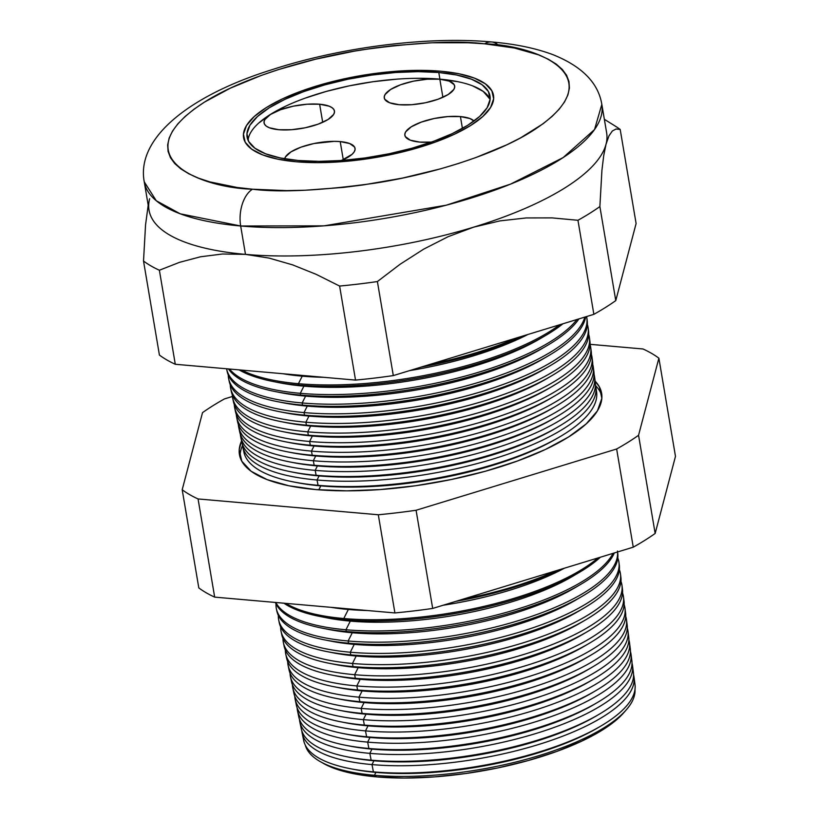<?xml version="1.0" encoding="UTF-8"?>
<svg xmlns="http://www.w3.org/2000/svg" width="819" height="819" viewBox="0 0 819 819"><rect width="100%" height="100%" fill="white"/><g stroke="black" fill="none" stroke-linecap="round" stroke-linejoin="round"><path stroke-width="1.23" d="M460.421 116.585L462.418 128.419L460.421 116.585L469.881 118.52L474.006 121.028A35.698 11.722 170.4 0 0 460.421 116.585A35.698 11.722 170.4 0 0 422.993 121.509A35.698 11.722 170.4 0 0 404.852 135.289A35.698 11.722 170.4 0 0 419.697 142.086L410.227 140.151L405.303 136.568L404.811 134.316L405.671 131.879L411.271 126.802L421.263 122.123L434.101 118.53L447.85 116.585L460.421 116.585M284.613 159.336L285.473 156.89L291.073 151.822L301.054 147.133L313.902 143.54L334.213 141.349L340.213 141.595L343.274 159.695L340.213 141.595L349.682 143.53L354.607 147.113L355.098 149.365L354.238 151.802L352.057 154.341L341.39 160.504A35.698 11.722 170.4 0 0 355.057 148.393A35.698 11.722 170.4 0 0 340.213 141.595A35.698 11.722 170.4 0 0 304.791 145.884A35.698 11.722 170.4 0 0 284.695 158.784M319.635 104.218L322.696 122.318L319.635 104.218L329.095 106.163L332.186 107.77L334.019 109.746L334.51 111.988L333.65 114.425L328.05 119.502L318.059 124.191L305.221 127.774L291.472 129.719L278.91 129.73A35.698 11.722 170.4 0 1 264.066 122.932A35.698 11.722 170.4 0 1 282.207 109.152A35.698 11.722 170.4 0 1 319.635 104.218A35.698 11.722 170.4 0 1 334.469 111.015A35.698 11.722 170.4 0 1 316.329 124.795A35.698 11.722 170.4 0 1 278.91 129.73L269.441 127.784L266.349 126.177L264.517 124.201L264.025 121.959L264.885 119.523L270.485 114.445L280.477 109.756L293.315 106.173L307.064 104.228L319.635 104.218M439.834 79.208L442.895 97.307L439.834 79.208L449.293 81.142L454.217 84.726L454.709 86.978L453.849 89.414L448.249 94.482L438.267 99.171L425.419 102.764L411.67 104.709L399.109 104.709A35.698 11.722 170.4 0 1 384.265 97.911A35.698 11.722 170.4 0 1 402.405 84.142A35.698 11.722 170.4 0 1 439.834 79.208A35.698 11.722 170.4 0 1 454.668 86.005A35.698 11.722 170.4 0 1 436.527 99.775A35.698 11.722 170.4 0 1 399.109 104.709L389.639 102.774L384.715 99.191L384.224 96.949L385.084 94.502L390.694 89.435L400.675 84.746L413.513 81.153L427.272 79.208L439.834 79.208M472.563 85.841L483.23 91.411L490.12 99.355A123.167 40.438 -9.6 0 0 439.916 79.156L438.789 72.502A123.167 40.438 170.4 0 1 489.977 95.966A123.167 40.438 170.4 0 1 427.405 143.479A123.167 40.438 170.4 0 1 298.29 160.504L280.262 157.954L265.632 153.818L254.965 148.239L248.659 141.452L246.949 133.702L249.928 125.287L257.453 116.544L269.246 107.791L284.858 99.375L303.695 91.615L325.01 84.818L348.003 79.228L371.785 75.082L395.444 72.522L418.069 71.652L438.789 72.502L456.807 75.051L471.437 79.187L482.104 84.766L488.421 91.554L490.12 99.304L487.151 107.719L479.617 116.472L467.823 125.215L452.211 133.64L433.384 141.39L412.059 148.198L389.066 153.777L365.284 157.924L341.625 160.483L319 161.353L298.29 160.504A123.167 40.438 170.4 0 1 247.092 137.039A123.167 40.438 170.4 0 1 309.664 89.527A123.167 40.438 170.4 0 1 438.789 72.502L439.916 79.156A123.167 40.438 -9.6 0 0 315.284 94.707A123.167 40.438 -9.6 0 0 248.085 140.295M440.827 71.233A126.73 41.615 170.4 0 1 493.499 95.373A126.73 41.615 170.4 0 1 429.115 144.267A126.73 41.615 170.4 0 1 296.253 161.773A126.73 41.615 170.4 0 1 243.581 137.643A126.73 41.615 170.4 0 1 307.964 88.749A126.73 41.615 170.4 0 1 440.827 71.233L419.502 70.352L396.222 71.243L371.877 73.874L347.41 78.153L323.751 83.896L301.812 90.889L282.432 98.874L266.37 107.535L254.228 116.544L246.488 125.542L243.427 134.203L245.178 142.178L251.668 149.16L262.653 154.893L277.702 159.152L296.253 161.773L317.567 162.653L340.847 161.763L365.192 159.132L389.66 154.863L413.319 149.109L435.258 142.117L454.637 134.132L470.7 125.471L482.841 116.472L490.591 107.463L493.642 98.812L491.891 90.837L485.401 83.845L474.416 78.112L459.367 73.853L440.827 71.233A126.73 41.615 170.4 0 1 493.499 95.373A126.73 41.615 170.4 0 1 429.115 144.267A126.73 41.615 170.4 0 1 296.253 161.773A126.73 41.615 170.4 0 1 243.581 137.643A126.73 41.615 170.4 0 1 307.964 88.749A126.73 41.615 170.4 0 1 440.827 71.233L459.367 73.853L474.416 78.112L485.401 83.845L491.891 90.837L493.642 98.812L490.591 107.463L482.841 116.472L470.7 125.471L454.637 134.132L435.258 142.117L413.319 149.109L389.66 154.863L365.192 159.132L340.847 161.763L317.567 162.653L296.253 161.773L277.702 159.152L262.653 154.893L251.668 149.16L245.178 142.178L243.427 134.203L246.488 125.542L254.228 116.544L266.37 107.535L282.432 98.874L301.812 90.889L323.751 83.896L347.41 78.153L371.877 73.874L396.222 71.243L419.502 70.352L440.827 71.233M457.934 81.705L439.916 79.156L419.195 78.296M396.57 79.167L372.911 81.726L349.129 85.882L326.136 91.462L304.811 98.26M285.985 106.02L270.372 114.435L258.579 123.188M432.258 142.086L419.697 142.086A35.698 11.722 170.4 0 0 431.265 142.148M599.252 726.985A164.209 53.911 170.4 0 1 375.89 772.389L374.447 775.276A167.271 54.924 -9.6 0 0 547.522 752.917A167.271 54.924 -9.6 0 0 634.991 689.342A167.271 54.924 170.4 0 1 626.31 709.817A167.271 54.924 170.4 0 1 374.447 775.276L376.74 776.914A164.066 53.87 -9.6 0 0 623.781 712.714L626.31 709.817M597.44 715.263A164.209 53.911 170.4 0 1 373.925 760.759L372 764.588L373.403 771.867L375.89 772.389A164.209 53.911 -9.6 0 0 597.942 727.763L600.603 726.207A168.008 55.16 170.4 0 1 373.403 771.867A168.008 55.16 -9.6 0 0 548.658 748.945A168.008 55.16 -9.6 0 0 634.991 684.489L634.019 677.067A168.284 55.252 170.4 0 1 547.542 741.635A168.284 55.252 170.4 0 1 372 764.588A168.284 55.252 -9.6 0 0 550.522 740.622A168.284 55.252 -9.6 0 0 633.578 674.846A168.284 55.252 170.4 0 1 634.019 677.067M634.121 680.845A168.008 55.16 170.4 0 1 600.603 726.207M595.618 703.531A164.209 53.911 170.4 0 1 371.959 749.119L369.83 753.357L371.14 760.165L373.925 760.759A164.209 53.911 -9.6 0 0 595.976 716.134L598.945 714.383A168.458 55.313 170.4 0 1 371.14 760.165A168.458 55.313 -9.6 0 0 546.857 737.192A168.458 55.313 -9.6 0 0 633.425 672.563L632.514 665.612A168.714 55.395 170.4 0 1 545.812 730.333A168.714 55.395 170.4 0 1 369.83 753.357A168.714 55.395 -9.6 0 0 549.109 729.217A168.714 55.395 -9.6 0 0 632.012 663.155A168.714 55.395 170.4 0 1 632.514 665.612M632.637 669.143A168.458 55.313 170.4 0 1 598.945 714.383M593.795 691.809A164.209 53.911 170.4 0 1 369.983 737.479L367.659 742.116L368.888 748.474L371.959 749.119A164.209 53.911 -9.6 0 0 594.01 704.494L597.286 702.569A168.898 55.457 170.4 0 1 368.888 748.474A168.898 55.457 -9.6 0 0 545.065 725.429A168.898 55.457 -9.6 0 0 631.859 660.636L631.009 654.156A169.144 55.538 170.4 0 1 544.092 719.041A169.144 55.538 170.4 0 1 367.659 742.116A169.144 55.538 -9.6 0 0 547.696 717.823A169.144 55.538 -9.6 0 0 630.446 651.463A169.144 55.538 170.4 0 1 631.009 654.156M631.142 657.442A168.898 55.457 170.4 0 1 597.286 702.569M591.983 680.077A164.209 53.911 170.4 0 1 368.018 725.849L365.489 730.886L366.625 736.772L369.983 737.479A164.209 53.911 -9.6 0 0 592.035 692.854L595.628 690.745A169.349 55.6 170.4 0 1 366.625 736.772A169.349 55.6 -9.6 0 0 543.273 713.666A169.349 55.6 -9.6 0 0 630.292 648.709L629.504 642.7A169.564 55.672 170.4 0 1 542.362 707.749A169.564 55.672 170.4 0 1 365.489 730.886A169.564 55.672 -9.6 0 0 546.273 706.418A169.564 55.672 -9.6 0 0 628.869 639.782A169.564 55.672 170.4 0 1 629.504 642.7M629.647 645.741A169.349 55.6 170.4 0 1 595.628 690.745M590.161 668.355A164.209 53.911 170.4 0 1 366.052 714.209L363.319 719.645L364.363 725.071L368.018 725.849A164.209 53.911 -9.6 0 0 590.069 681.213L593.97 678.931A169.789 55.743 170.4 0 1 364.363 725.071A169.789 55.743 -9.6 0 0 541.472 701.914A169.789 55.743 -9.6 0 0 628.726 636.772L627.999 631.244A169.994 55.815 170.4 0 1 540.642 696.457A169.994 55.815 170.4 0 1 363.319 719.645A169.994 55.815 -9.6 0 0 544.86 695.014A169.994 55.815 -9.6 0 0 627.293 628.091A169.994 55.815 170.4 0 1 627.999 631.244M628.153 634.039A169.789 55.743 170.4 0 1 593.97 678.931M588.339 656.623A164.209 53.911 170.4 0 1 364.086 702.569L361.148 708.415L362.111 713.38L366.052 714.209A164.209 53.911 -9.6 0 0 588.103 669.584L592.311 667.106A170.229 55.897 170.4 0 1 362.111 713.38A170.229 55.897 -9.6 0 0 539.68 690.151A170.229 55.897 -9.6 0 0 627.159 624.846L626.494 619.778A170.424 55.958 170.4 0 1 538.912 685.165A170.424 55.958 170.4 0 1 361.148 708.415A170.424 55.958 -9.6 0 0 543.447 683.619A170.424 55.958 -9.6 0 0 625.716 616.4A170.424 55.958 170.4 0 1 626.494 619.778M626.648 622.348A170.229 55.897 170.4 0 1 592.311 667.106M586.517 644.901A164.209 53.911 170.4 0 1 362.111 690.929L358.978 697.174L359.848 701.678L364.086 702.569A164.209 53.911 -9.6 0 0 586.138 657.944L590.653 655.292A170.68 56.04 170.4 0 1 359.848 701.678A170.68 56.04 -9.6 0 0 537.878 678.388A170.68 56.04 -9.6 0 0 625.583 612.919L624.989 608.322A170.854 56.091 170.4 0 1 537.192 673.863A170.854 56.091 170.4 0 1 358.978 697.174A170.854 56.091 -9.6 0 0 542.035 672.215A170.854 56.091 -9.6 0 0 624.139 604.719A170.854 56.091 170.4 0 1 624.989 608.322M625.143 610.646A170.68 56.04 170.4 0 1 590.653 655.292M584.694 633.169A164.209 53.911 170.4 0 1 360.145 679.299L356.808 685.943L357.586 689.977L362.111 690.929A164.209 53.911 -9.6 0 0 584.162 646.304L588.994 643.468A171.12 56.183 170.4 0 1 357.586 689.977A171.12 56.183 -9.6 0 0 536.087 666.635A171.12 56.183 -9.6 0 0 624.017 600.982L623.484 596.867A171.273 56.235 170.4 0 1 535.472 662.571A171.273 56.235 170.4 0 1 356.808 685.943A171.273 56.235 -9.6 0 0 540.612 660.81A171.273 56.235 -9.6 0 0 622.553 593.028A171.273 56.235 170.4 0 1 623.484 596.867M623.638 598.945A171.12 56.183 170.4 0 1 588.994 643.468M582.872 621.447A164.209 53.911 170.4 0 1 358.179 667.659L354.637 674.702L355.333 678.286L360.145 679.299A164.209 53.911 -9.6 0 0 582.196 634.674L587.336 631.654A171.57 56.327 170.4 0 1 355.333 678.286A171.57 56.327 -9.6 0 0 534.295 654.872A171.57 56.327 -9.6 0 0 622.45 589.056L621.979 585.411A171.703 56.378 170.4 0 1 533.742 651.279A171.703 56.378 170.4 0 1 354.637 674.702A171.703 56.378 -9.6 0 0 539.199 649.416A171.703 56.378 -9.6 0 0 620.966 581.347A171.703 56.378 170.4 0 1 621.979 585.411M622.123 587.243A171.57 56.327 170.4 0 1 587.336 631.654M581.05 609.725A164.209 53.911 170.4 0 1 356.204 656.019L352.467 663.462L353.071 666.584L358.179 667.659A164.209 53.911 -9.6 0 0 580.231 623.034L585.677 619.829A172.01 56.48 170.4 0 1 353.071 666.584A172.01 56.48 -9.6 0 0 532.493 643.12A172.01 56.48 -9.6 0 0 620.884 577.129L620.474 573.945A172.133 56.521 170.4 0 1 532.022 639.987A172.133 56.521 170.4 0 1 352.467 663.462A172.133 56.521 -9.6 0 0 537.786 638.011A172.133 56.521 -9.6 0 0 619.379 569.666A172.133 56.521 170.4 0 1 620.474 573.945M620.607 575.552A172.01 56.48 170.4 0 1 585.677 619.829M579.228 597.993A164.209 53.911 170.4 0 1 354.238 644.389L350.297 652.231L350.808 654.883L356.204 656.019A164.209 53.911 -9.6 0 0 578.265 611.394L584.019 608.015A172.461 56.624 170.4 0 1 350.808 654.883A172.461 56.624 -9.6 0 0 530.702 631.357A172.461 56.624 -9.6 0 0 619.318 565.202L618.969 562.489A172.553 56.654 170.4 0 1 530.292 628.685A172.553 56.654 170.4 0 1 350.297 652.231A172.553 56.654 -9.6 0 0 536.363 626.607A172.553 56.654 -9.6 0 0 617.782 557.974A172.553 56.654 170.4 0 1 618.969 562.489M619.092 563.851A172.461 56.624 170.4 0 1 584.019 608.015M577.405 586.271A164.209 53.911 170.4 0 1 352.272 632.749L348.126 640.99L348.556 643.181L354.238 644.389A164.209 53.911 -9.6 0 0 576.289 599.764L582.36 596.191A172.901 56.767 170.4 0 1 348.556 643.181A172.901 56.767 -9.6 0 0 528.91 619.594A172.901 56.767 -9.6 0 0 617.751 553.265L617.465 551.033M617.577 552.16A172.901 56.767 170.4 0 1 582.36 596.191M276.361 608.722L276.822 610.933A172.901 56.767 -9.6 0 0 348.556 643.181L348.126 640.99A172.983 56.798 -9.6 0 0 527.334 617.802A172.983 56.798 -9.6 0 0 617.557 551.965A172.983 56.798 170.4 0 1 527.334 617.802A172.983 56.798 170.4 0 1 348.126 640.99A172.983 56.798 170.4 0 1 276.361 608.722A172.983 56.798 170.4 0 1 276.003 603.828A172.983 56.798 -9.6 0 0 348.126 640.99L352.272 632.749A164.209 53.911 -9.6 0 0 574.324 588.124L580.702 584.377A173.341 56.92 170.4 0 1 346.294 631.49L352.272 632.749L346.294 631.49A173.341 56.92 -9.6 0 0 614.322 552.958A173.341 56.92 170.4 0 1 580.702 584.377M345.956 629.76A173.413 56.941 -9.6 0 0 613.062 553.337A173.413 56.941 170.4 0 1 345.956 629.76L346.294 631.49L345.956 629.76A173.413 56.941 170.4 0 1 275.839 602.487A173.413 56.941 -9.6 0 0 345.956 629.76L350.307 621.109L345.956 629.76M575.583 574.539A164.209 53.911 170.4 0 1 350.307 621.109A164.209 53.911 -9.6 0 0 572.358 576.484L579.053 572.553A173.792 57.064 170.4 0 1 344.031 619.788L350.307 621.109L344.031 619.788A173.792 57.064 -9.6 0 0 600.399 557.207A173.792 57.064 170.4 0 1 579.053 572.553M343.785 618.519A173.843 57.074 -9.6 0 0 597.931 557.964A173.843 57.074 170.4 0 1 343.785 618.519L344.031 619.788L343.785 618.519A173.843 57.074 170.4 0 1 285.862 603.368A173.843 57.074 -9.6 0 0 343.785 618.519L348.331 609.479L343.785 618.519M564.434 568.191A164.209 53.911 170.4 0 1 443.151 605.241A164.209 53.911 -9.6 0 0 564.434 568.191M367.219 610.513A164.209 53.911 170.4 0 1 348.331 609.479A164.209 53.911 -9.6 0 0 367.219 610.513M343.284 608.404L348.331 609.479L343.284 608.404M561.834 568.99A174.232 57.207 170.4 0 1 455.845 601.361A174.232 57.207 -9.6 0 0 561.834 568.99M462.827 599.232A174.263 57.217 -9.6 0 0 556.521 570.608A174.263 57.217 170.4 0 1 462.827 599.232M601.914 396.386A183.497 60.248 -9.6 0 0 595.72 385.759A183.497 60.248 -9.6 0 1 601.914 396.386M558.527 437.551A174.754 57.381 170.4 0 1 320.782 485.892L318.806 489.823L320.782 485.892A174.754 57.381 -9.6 0 0 557.094 438.4L559.991 436.701A178.9 58.743 170.4 0 1 318.069 485.319L320.782 485.892L318.069 485.319A178.9 58.743 -9.6 0 0 504.678 460.913A178.9 58.743 -9.6 0 0 596.611 392.281A178.9 58.743 170.4 0 1 559.991 436.701M242.537 445.495A183.497 60.248 -9.6 0 0 240.192 457.565A183.497 60.248 -9.6 0 1 242.537 445.495M315.776 489.567A183.671 60.309 170.4 0 1 239.578 455.313A183.671 60.309 170.4 0 1 241.564 440.98L239.23 449.6L241.769 461.169L251.177 471.294L267.096 479.606L288.902 485.78L315.776 489.567L346.672 490.847L380.415 489.547L415.694 485.739L451.156 479.545L485.442 471.222L517.239 461.077L545.321 449.508L568.601 436.957L586.189 423.904L597.42 410.862L601.852 398.321L599.313 386.763L595.147 381.173A183.671 60.309 170.4 0 1 601.74 394.052A183.671 60.309 170.4 0 1 507.36 464.516A183.671 60.309 170.4 0 1 315.776 489.567M317.035 480.006A179.105 58.804 -9.6 0 0 507.043 454.494A179.105 58.804 -9.6 0 0 595.433 384.48A179.105 58.804 170.4 0 1 595.894 386.855A179.105 58.804 170.4 0 1 503.859 455.569A179.105 58.804 170.4 0 1 317.035 480.006L318.069 485.319L317.035 480.006A179.105 58.804 170.4 0 1 242.731 446.59A179.105 58.804 170.4 0 1 242.393 444.195A179.105 58.804 -9.6 0 0 317.035 480.006L319.093 475.921L317.035 480.006M556.961 427.498A174.754 57.381 170.4 0 1 319.093 475.921A174.754 57.381 -9.6 0 0 555.415 428.429L558.568 426.566A179.279 58.866 170.4 0 1 316.134 475.296L319.093 475.921L316.134 475.296A179.279 58.866 -9.6 0 0 503.142 450.839A179.279 58.866 -9.6 0 0 595.27 382.063L594.604 377.037A179.474 58.927 170.4 0 1 502.385 445.884A179.474 58.927 170.4 0 1 315.182 470.372A179.474 58.927 -9.6 0 0 505.825 444.717A179.474 58.927 -9.6 0 0 594.092 374.467A179.474 58.927 170.4 0 1 594.604 377.037M594.778 379.576A179.279 58.866 170.4 0 1 558.568 426.566M555.405 417.455A174.754 57.381 170.4 0 1 317.403 465.939L315.182 470.372L316.134 475.296L315.182 470.372A179.474 58.927 170.4 0 1 240.725 436.896A179.474 58.927 170.4 0 1 240.366 434.295A179.474 58.927 -9.6 0 0 315.182 470.372L317.403 465.939A174.754 57.381 -9.6 0 0 553.726 418.448L557.145 416.441A179.658 58.988 170.4 0 1 314.189 465.264L317.403 465.939L314.189 465.264A179.658 58.988 -9.6 0 0 501.607 440.755A179.658 58.988 -9.6 0 0 593.918 371.836A179.658 58.988 170.4 0 1 557.145 416.441M313.319 460.739A179.832 59.05 -9.6 0 0 504.617 434.95A179.832 59.05 -9.6 0 0 592.741 364.445A179.832 59.05 170.4 0 1 593.314 367.219A179.832 59.05 170.4 0 1 500.911 436.21A179.832 59.05 170.4 0 1 313.319 460.739L314.189 465.264L313.319 460.739A179.832 59.05 170.4 0 1 238.708 427.19A179.832 59.05 170.4 0 1 238.339 424.385A179.832 59.05 -9.6 0 0 313.319 460.739L315.714 455.968L313.319 460.739M553.849 407.401A174.754 57.381 170.4 0 1 315.714 455.968A174.754 57.381 -9.6 0 0 552.037 408.476L555.732 406.306A180.047 59.111 170.4 0 1 312.254 455.241L315.714 455.968L312.254 455.241A180.047 59.111 -9.6 0 0 500.061 430.681A180.047 59.111 -9.6 0 0 592.577 361.609L592.024 357.391A180.2 59.163 170.4 0 1 499.426 426.525A180.2 59.163 170.4 0 1 311.455 451.105A180.2 59.163 -9.6 0 0 503.398 425.174A180.2 59.163 -9.6 0 0 591.4 354.432A180.2 59.163 170.4 0 1 592.024 357.391M592.188 359.521A180.047 59.111 170.4 0 1 555.732 406.306M552.293 397.348A174.754 57.381 170.4 0 1 314.025 445.997L311.455 451.105L312.254 455.241L311.455 451.105A180.2 59.163 170.4 0 1 236.701 417.495A180.2 59.163 170.4 0 1 236.312 414.486A180.2 59.163 -9.6 0 0 311.455 451.105L314.025 445.997A174.754 57.381 -9.6 0 0 550.348 398.505L554.309 396.181A180.426 59.244 170.4 0 1 310.319 445.208L314.025 445.997L310.319 445.208A180.426 59.244 -9.6 0 0 498.525 420.597A180.426 59.244 -9.6 0 0 591.236 351.382L590.734 347.573A180.569 59.285 170.4 0 1 497.952 416.84A180.569 59.285 170.4 0 1 309.602 441.482A180.569 59.285 -9.6 0 0 502.19 415.407A180.569 59.285 -9.6 0 0 590.049 344.41A180.569 59.285 170.4 0 1 590.734 347.573M590.898 349.498A180.426 59.244 170.4 0 1 554.309 396.181M550.726 387.295A174.754 57.381 170.4 0 1 312.346 436.025L309.602 441.482L310.319 445.208L309.602 441.482A180.569 59.285 170.4 0 1 234.684 407.801A180.569 59.285 170.4 0 1 234.295 404.586A180.569 59.285 -9.6 0 0 309.602 441.482L312.346 436.025A174.754 57.381 -9.6 0 0 548.658 388.523L552.886 386.046A180.804 59.367 170.4 0 1 308.384 435.186L312.346 436.025L308.384 435.186A180.804 59.367 -9.6 0 0 496.99 410.524A180.804 59.367 -9.6 0 0 589.895 341.154L589.445 337.756A180.938 59.408 170.4 0 1 496.478 407.166A180.938 59.408 170.4 0 1 307.739 431.848A180.938 59.408 -9.6 0 0 500.972 405.63A180.938 59.408 -9.6 0 0 588.697 334.398A180.938 59.408 170.4 0 1 589.445 337.756M589.598 339.465A180.804 59.367 170.4 0 1 552.886 386.046M549.17 377.242A174.754 57.381 170.4 0 1 310.657 426.044L307.739 431.848L308.384 435.186L307.739 431.848A180.938 59.408 170.4 0 1 232.678 398.095A180.938 59.408 170.4 0 1 232.279 394.676A180.938 59.408 -9.6 0 0 307.739 431.848L310.657 426.044A174.754 57.381 -9.6 0 0 546.979 378.552L551.463 375.921A181.183 59.49 170.4 0 1 306.449 425.163L310.657 426.044L306.449 425.163A181.183 59.49 -9.6 0 0 495.444 400.44A181.183 59.49 -9.6 0 0 588.554 330.927L588.155 327.928A181.296 59.531 170.4 0 1 494.993 397.481A181.296 59.531 170.4 0 1 305.876 422.215A181.296 59.531 -9.6 0 0 499.764 395.853A181.296 59.531 -9.6 0 0 587.346 324.375A181.296 59.531 170.4 0 1 588.155 327.928M588.298 329.443A181.183 59.49 170.4 0 1 551.463 375.921M547.614 367.188A174.754 57.381 170.4 0 1 308.968 416.072L305.876 422.215L306.449 425.163L305.876 422.215A181.296 59.531 170.4 0 1 230.661 388.401A181.296 59.531 170.4 0 1 230.262 384.776A181.296 59.531 -9.6 0 0 305.876 422.215L308.968 416.072A174.754 57.381 -9.6 0 0 545.29 368.581L550.04 365.786A181.572 59.613 170.4 0 1 304.514 415.131L308.968 416.072L304.514 415.131A181.572 59.613 -9.6 0 0 493.908 390.356A181.572 59.613 -9.6 0 0 587.213 320.71L586.865 318.11A181.664 59.644 170.4 0 1 493.519 387.807A181.664 59.644 170.4 0 1 304.023 412.581A181.664 59.644 -9.6 0 0 495.597 387.1A181.664 59.644 -9.6 0 0 586.599 316.554A181.664 59.644 170.4 0 1 586.865 318.11M586.998 319.42A181.572 59.613 170.4 0 1 550.04 365.786M546.048 357.135A174.754 57.381 170.4 0 1 307.279 406.101L304.023 412.581L304.514 415.131L304.023 412.581A181.664 59.644 170.4 0 1 228.655 378.695A181.664 59.644 170.4 0 1 228.245 374.867A181.664 59.644 -9.6 0 0 304.023 412.581L307.279 406.101A174.754 57.381 -9.6 0 0 543.601 358.599L548.628 355.651A181.951 59.736 170.4 0 1 302.58 405.108L307.279 406.101L302.58 405.108A181.951 59.736 -9.6 0 0 484.009 382.975A181.951 59.736 -9.6 0 0 585.698 316.83A181.951 59.736 170.4 0 1 548.628 355.651M302.16 402.958A182.033 59.767 -9.6 0 0 584.838 317.086A182.033 59.767 170.4 0 1 302.16 402.958L302.58 405.108L302.16 402.958A182.033 59.767 170.4 0 1 226.638 369A182.033 59.767 170.4 0 1 226.597 368.775A182.033 59.767 -9.6 0 0 302.16 402.958L305.589 396.12L302.16 402.958M544.492 347.092A174.754 57.381 170.4 0 1 305.589 396.12A174.754 57.381 -9.6 0 0 541.912 348.628L547.205 345.526A182.33 59.869 170.4 0 1 300.634 395.075L305.589 396.12L300.634 395.075A182.33 59.869 -9.6 0 0 578.972 318.878A182.33 59.869 170.4 0 1 547.205 345.526M300.297 393.325A182.402 59.889 -9.6 0 0 576.975 319.492A182.402 59.889 170.4 0 1 300.297 393.325L300.634 395.075L300.297 393.325A182.402 59.889 170.4 0 1 229.484 369.031A182.402 59.889 -9.6 0 0 300.297 393.325L303.91 386.148L300.297 393.325M542.925 337.039A174.754 57.381 170.4 0 1 303.91 386.148A174.754 57.381 -9.6 0 0 540.223 338.656L545.782 335.391A182.709 59.992 170.4 0 1 298.7 385.053L303.91 386.148L298.7 385.053A182.709 59.992 -9.6 0 0 562.929 323.781A182.709 59.992 170.4 0 1 545.782 335.391M298.444 383.691A182.76 60.012 -9.6 0 0 559.664 324.774A182.76 60.012 170.4 0 1 298.444 383.691L298.7 385.053L298.444 383.691A182.76 60.012 170.4 0 1 241.718 370.106A182.76 60.012 -9.6 0 0 298.444 383.691L302.221 376.177L298.444 383.691M527.968 334.459A174.754 57.381 170.4 0 1 409.439 370.659A174.754 57.381 -9.6 0 0 527.968 334.459M323.761 377.303A174.754 57.381 170.4 0 1 302.221 376.177A174.754 57.381 -9.6 0 0 323.761 377.303M296.765 375.02L302.221 376.177L296.765 375.02A183.087 60.115 -9.6 0 0 303.921 375.563A183.087 60.115 170.4 0 1 296.765 375.02L296.765 375.02A183.087 60.115 170.4 0 1 289.854 374.334A183.087 60.115 -9.6 0 0 296.765 375.02M524.979 335.37A183.087 60.115 170.4 0 1 420.833 367.178A183.087 60.115 -9.6 0 0 524.979 335.37M429.914 364.404A183.128 60.125 -9.6 0 0 517.884 337.541A183.128 60.125 170.4 0 1 429.914 364.404M240.673 225.993L324.007 225.849L446.314 205.18L510.544 184.132L563.124 157.596L594.533 129.556L601.832 104.402A232.053 76.187 170.4 0 1 483.947 193.929A232.053 76.187 170.4 0 1 240.673 225.993L245.475 254.371A232.053 76.187 -9.6 0 0 473.658 227.15A232.053 76.187 -9.6 0 0 606.019 144.257A232.053 76.187 -9.6 0 0 606.633 132.78L601.832 104.402C598.32 82.975 582.104 66.431 553.183 54.76C535.81 48.239 515.284 43.97 491.605 41.964C427.344 36.067 340.305 47.236 271.427 69.881C191.861 94.717 135.852 136.947 144.236 181.798L156.245 200.716L180.221 213.8L240.673 225.993A232.053 76.187 170.4 0 1 144.236 181.798L149.038 210.176A232.053 76.187 -9.6 0 0 245.475 254.371L222.502 254.003L200.532 256.777L179.463 262.356L159.377 270.239L175.286 364.271L355.528 380.098A257.575 84.572 -9.6 0 0 393.304 375.593L593.867 314.332A257.575 84.572 -9.6 0 0 615.775 300.604L599.877 206.572A257.575 84.572 170.4 0 1 577.958 220.291L593.867 314.332L577.958 220.291L552.139 217.895L526.146 217.946L499.969 220.884L473.658 227.15L448.157 236.671L423.658 249.16L400.051 264.291L377.395 281.552L393.304 375.593L377.395 281.552A257.575 84.572 170.4 0 1 339.619 286.056L355.528 380.098L339.619 286.056L316.236 274.375L292.639 264.875L269.052 258.087L245.475 254.371L240.673 225.993A28.563 16.779 -85 0 1 252.467 189.199A28.563 16.779 95 0 0 240.673 225.993M498.546 45.352A28.563 16.779 95 0 0 491.85 41.984A28.563 16.779 95 0 0 484.602 43.816C537.254 45.106 616.246 76.904 532.575 130.907C493.826 155.641 427.149 175.235 374.109 183.292C319.983 190.704 279.433 192.67 252.467 189.199L286.701 190.612L305.088 190.243L343.499 187.397L363.165 184.94L402.457 178.092L440.448 168.868L458.497 163.472L475.675 157.627L506.777 144.809L520.413 137.961L543.161 123.71L552.067 116.441L559.203 109.183L564.506 101.986L567.915 94.932L569.41 88.094L568.97 81.521L566.605 75.287L562.325 69.451L556.183 64.066L548.228 59.183L538.544 54.853L514.373 48.014L484.602 43.816L467.966 42.752L431.992 42.762L393.57 45.608L373.904 48.065L354.187 51.177L315.366 59.255L278.583 69.533L261.404 75.379L230.293 88.196L204.494 102.099L193.908 109.296L185.002 116.564L177.866 123.823L172.563 131.02L169.154 138.073L167.66 144.912L168.1 151.484L170.475 157.719L174.754 163.565L180.897 168.939L188.851 173.823L198.526 178.153L209.848 181.89L236.947 187.438L252.467 189.199C199.826 187.909 120.823 156.101 204.494 102.099C243.243 77.365 309.93 57.77 362.971 49.713C417.096 42.301 457.637 40.336 484.602 43.816A28.563 16.779 -85 0 1 491.85 41.984A28.563 16.779 -85 0 1 498.546 45.352M299.826 721.887L301.259 728.746A168.458 55.313 -9.6 0 0 371.14 760.165L369.83 753.357A168.714 55.395 170.4 0 1 299.826 721.887A168.714 55.395 170.4 0 1 299.488 719.399A168.714 55.395 -9.6 0 0 369.83 753.357L371.959 749.119L368.888 748.474L367.659 742.116A169.144 55.538 170.4 0 1 297.481 710.564A169.144 55.538 170.4 0 1 297.133 707.841A169.144 55.538 -9.6 0 0 367.659 742.116L369.983 737.479L366.625 736.772L365.489 730.886A169.564 55.672 170.4 0 1 295.137 699.252A169.564 55.672 170.4 0 1 294.768 696.283A169.564 55.672 -9.6 0 0 365.489 730.886L368.018 725.849L364.363 725.071L363.319 719.645A169.994 55.815 170.4 0 1 292.792 687.94A169.994 55.815 170.4 0 1 292.414 684.735A169.994 55.815 -9.6 0 0 363.319 719.645L366.052 714.209L362.111 713.38L361.148 708.415A170.424 55.958 170.4 0 1 290.448 676.617A170.424 55.958 170.4 0 1 290.059 673.177A170.424 55.958 -9.6 0 0 361.148 708.415L364.086 702.569L359.848 701.678L358.978 697.174A170.854 56.091 170.4 0 1 288.093 665.304A170.854 56.091 170.4 0 1 287.715 661.619A170.854 56.091 -9.6 0 0 358.978 697.174L362.111 690.929L357.586 689.977L356.808 685.943A171.273 56.235 170.4 0 1 285.749 653.992A171.273 56.235 170.4 0 1 285.36 650.061A171.273 56.235 -9.6 0 0 356.808 685.943L360.145 679.299L355.333 678.286L354.637 674.702A171.703 56.378 170.4 0 1 283.405 642.669A171.703 56.378 170.4 0 1 283.016 638.503A171.703 56.378 -9.6 0 0 354.637 674.702L358.179 667.659L353.071 666.584L352.467 663.462A172.133 56.521 170.4 0 1 281.06 631.357A172.133 56.521 170.4 0 1 280.671 626.944A172.133 56.521 -9.6 0 0 352.467 663.462L356.204 656.019L350.808 654.883L350.297 652.231A172.553 56.654 170.4 0 1 278.706 620.044A172.553 56.654 170.4 0 1 278.337 615.386A172.553 56.654 -9.6 0 0 350.297 652.231L354.238 644.389L348.556 643.181A172.901 56.767 170.4 0 1 324.355 639.834A172.901 56.767 170.4 0 1 276.627 609.827M297.481 710.564L298.812 716.963A168.898 55.457 -9.6 0 0 368.888 748.474A168.898 55.457 170.4 0 1 345.249 745.198A168.898 55.457 170.4 0 1 298.433 713.718M295.137 699.252L296.365 705.179A169.349 55.6 -9.6 0 0 366.625 736.772A169.349 55.6 170.4 0 1 342.926 733.486A169.349 55.6 170.4 0 1 295.997 702.18M292.792 687.94L293.929 693.406A169.789 55.743 -9.6 0 0 364.363 725.071A169.789 55.743 170.4 0 1 340.602 721.785A169.789 55.743 170.4 0 1 293.571 690.632M290.448 676.617L291.482 681.623A170.229 55.897 -9.6 0 0 362.111 713.38A170.229 55.897 170.4 0 1 338.288 710.073A170.229 55.897 170.4 0 1 291.134 679.094M288.093 665.304L289.035 669.84A170.68 56.04 -9.6 0 0 359.848 701.678A170.68 56.04 170.4 0 1 335.964 698.372A170.68 56.04 170.4 0 1 288.708 667.546M285.749 653.992L286.589 658.056A171.12 56.183 -9.6 0 0 357.586 689.977A171.12 56.183 170.4 0 1 333.64 686.66A171.12 56.183 170.4 0 1 286.281 656.009M283.405 642.669L284.152 646.273A171.57 56.327 -9.6 0 0 355.333 678.286A171.57 56.327 170.4 0 1 331.316 674.958A171.57 56.327 170.4 0 1 283.865 644.461M281.06 631.357L281.705 634.5A172.01 56.48 -9.6 0 0 353.071 666.584A172.01 56.48 170.4 0 1 329.003 663.247A172.01 56.48 170.4 0 1 281.449 632.913M278.706 620.044L279.259 622.716A172.461 56.624 -9.6 0 0 350.808 654.883A172.461 56.624 170.4 0 1 326.679 651.545A172.461 56.624 170.4 0 1 279.033 621.365M275.379 602.446A173.341 56.92 -9.6 0 0 346.294 631.49A173.341 56.92 170.4 0 1 322.041 628.132A173.341 56.92 170.4 0 1 275.379 602.446M283.896 603.193A173.792 57.064 -9.6 0 0 344.031 619.788A173.792 57.064 170.4 0 1 319.717 616.42A173.792 57.064 170.4 0 1 283.896 603.193M240.725 436.896L241.748 441.851A179.279 58.866 -9.6 0 0 316.134 475.296A179.279 58.866 170.4 0 1 291.042 471.816A179.279 58.866 170.4 0 1 241.4 439.342M239.66 431.756A179.658 58.988 -9.6 0 0 314.189 465.264A179.658 58.988 170.4 0 1 289.056 461.783A179.658 58.988 170.4 0 1 239.66 431.746L238.708 427.19M236.701 417.495L237.561 421.652A180.047 59.111 -9.6 0 0 312.254 455.241A180.047 59.111 170.4 0 1 287.059 451.75A180.047 59.111 170.4 0 1 237.244 419.553M234.684 407.801L235.462 411.558A180.426 59.244 -9.6 0 0 310.319 445.208A180.426 59.244 170.4 0 1 285.073 441.717A180.426 59.244 170.4 0 1 235.166 409.664M232.678 398.095L233.374 401.464A180.804 59.367 -9.6 0 0 308.384 435.186A180.804 59.367 170.4 0 1 283.087 431.685A180.804 59.367 170.4 0 1 233.098 399.764M230.661 388.401L231.275 391.359A181.183 59.49 -9.6 0 0 306.449 425.163A181.183 59.49 170.4 0 1 281.091 421.642A181.183 59.49 170.4 0 1 231.03 389.864M228.655 378.695L229.187 381.265A181.572 59.613 -9.6 0 0 304.514 415.131A181.572 59.613 170.4 0 1 279.105 411.609A181.572 59.613 170.4 0 1 228.962 379.975M226.638 369L227.088 371.161A181.951 59.736 -9.6 0 0 302.58 405.108A181.951 59.736 170.4 0 1 277.119 401.576A181.951 59.736 170.4 0 1 226.894 370.075M228.45 368.939A182.33 59.869 -9.6 0 0 300.634 395.075A182.33 59.869 170.4 0 1 275.123 391.543A182.33 59.869 170.4 0 1 228.45 368.939M239.076 369.871A182.709 59.992 -9.6 0 0 298.7 385.053A182.709 59.992 170.4 0 1 273.137 381.511A182.709 59.992 170.4 0 1 239.076 369.871M606.019 144.257A232.053 76.187 170.4 0 1 473.658 227.15L499.969 220.884L526.146 217.946L552.139 217.895L577.958 220.291A257.575 84.572 -9.6 0 0 599.877 206.572L601.924 170.301L603.685 155.815L606.019 144.257L608.937 135.934L612.325 130.999L608.937 135.934L606.019 144.257L603.685 155.815L601.924 170.301L599.877 206.572L615.775 300.604A257.575 84.572 170.4 0 1 593.867 314.332L393.304 375.593A257.575 84.572 170.4 0 1 355.528 380.098L175.286 364.271A257.575 84.572 170.4 0 1 159.418 355.057A257.575 84.572 -9.6 0 0 175.286 364.271L159.377 270.239A257.575 84.572 170.4 0 1 143.52 261.026L159.418 355.057L143.52 261.026L145.547 224.949L148.198 205.211L145.547 224.949L143.52 261.026A257.575 84.572 -9.6 0 0 159.377 270.239L179.463 262.356L200.532 256.777L222.502 254.003L245.475 254.371A232.053 76.187 170.4 0 1 149.652 198.71M620.198 129.484L636.107 223.526L620.198 129.484L616.093 129.003L620.198 129.484A257.575 84.572 -9.6 0 0 615.079 125.993A257.575 84.572 170.4 0 1 620.198 129.484M615.775 300.604L636.107 223.526L615.775 300.604M675.48 456.367L655.159 533.456A257.575 84.572 170.4 0 1 633.251 547.174L432.688 608.435A257.575 84.572 170.4 0 1 394.912 612.94L214.67 597.123A257.575 84.572 170.4 0 1 198.802 587.899L182.197 489.731L202.518 412.643A257.575 84.572 170.4 0 1 224.437 398.925L232.412 396.488L224.437 398.925A257.575 84.572 -9.6 0 0 202.518 412.643L182.197 489.731L198.802 587.899A257.575 84.572 -9.6 0 0 214.67 597.123L198.065 498.945A257.575 84.572 170.4 0 1 182.197 489.731A257.575 84.572 -9.6 0 0 198.065 498.945L214.67 597.123L394.912 612.94L378.306 514.762L198.065 498.945L378.306 514.762L394.912 612.94A257.575 84.572 -9.6 0 0 432.688 608.435L416.083 510.257A257.575 84.572 170.4 0 1 378.306 514.762A257.575 84.572 -9.6 0 0 416.083 510.257L432.688 608.435L633.251 547.174L616.646 448.996L416.083 510.257L616.646 448.996L633.251 547.174A257.575 84.572 -9.6 0 0 655.159 533.456L675.48 456.367L658.885 358.19L638.554 435.278L655.159 533.456L638.554 435.278A257.575 84.572 170.4 0 1 616.646 448.996A257.575 84.572 -9.6 0 0 638.554 435.278L658.885 358.19L675.48 456.367M302.18 733.2L303.695 740.53A168.008 55.16 -9.6 0 0 373.403 771.867L372 764.588A168.284 55.252 170.4 0 1 302.18 733.2A168.284 55.252 170.4 0 1 301.853 730.947A168.284 55.252 -9.6 0 0 372 764.588L373.925 760.759L371.14 760.165A168.458 55.313 170.4 0 1 347.573 756.899A168.458 55.313 170.4 0 1 300.88 725.255M624.037 712.428L618.294 718.253L602.579 729.913L581.787 741.123L556.705 751.453L528.306 760.513L497.676 767.956L465.991 773.484L434.479 776.893L404.34 778.05L376.74 776.914L352.733 773.515L333.251 768.007L323.259 763.318M643.017 348.976A257.575 84.572 170.4 0 1 658.885 358.19A257.575 84.572 -9.6 0 0 643.017 348.976L590.049 344.328L643.017 348.976M243.847 451.945A178.9 58.743 -9.6 0 0 318.069 485.319A178.9 58.743 170.4 0 1 293.028 481.859A178.9 58.743 170.4 0 1 243.847 451.945L242.731 446.59M612.325 130.999L616.093 129.003M448.157 236.671L473.658 227.15A232.053 76.187 170.4 0 1 245.475 254.371L269.052 258.087L292.639 264.875L316.236 274.375L339.619 286.056A257.575 84.572 -9.6 0 0 377.395 281.552L400.051 264.291L423.658 249.16L448.157 236.671M320.229 761.588L323.566 763.492A164.066 53.87 -9.6 0 0 376.74 776.914L374.447 775.276A167.271 54.924 170.4 0 1 320.229 761.588A167.271 54.924 170.4 0 1 305.292 745.106A167.271 54.924 -9.6 0 0 374.447 775.276L375.89 772.389L373.403 771.867A168.008 55.16 170.4 0 1 349.887 768.611A168.008 55.16 170.4 0 1 303.317 736.803M282.801 373.71A174.754 57.381 -9.6 0 0 302.221 376.177A174.754 57.381 170.4 0 1 282.801 373.71M279.453 382.76A174.754 57.381 -9.6 0 0 303.91 386.148A174.754 57.381 170.4 0 1 279.443 382.76L273.137 381.511M281.142 392.731A174.754 57.381 -9.6 0 0 305.589 396.12A174.754 57.381 170.4 0 1 281.132 392.731L275.123 391.543M282.831 402.713A174.754 57.381 -9.6 0 0 307.279 406.101A174.754 57.381 170.4 0 1 282.821 402.713L277.119 401.576M284.51 412.684A174.754 57.381 -9.6 0 0 308.968 416.072A174.754 57.381 170.4 0 1 284.51 412.684L279.105 411.609M286.2 422.655A174.754 57.381 -9.6 0 0 310.657 426.044A174.754 57.381 170.4 0 1 286.189 422.655L281.091 421.642M287.889 432.637A174.754 57.381 -9.6 0 0 312.346 436.025A174.754 57.381 170.4 0 1 287.878 432.627L283.087 431.685M289.578 442.608A174.754 57.381 -9.6 0 0 314.025 445.997A174.754 57.381 170.4 0 1 289.568 442.608L285.073 441.717M291.267 452.579A174.754 57.381 -9.6 0 0 315.714 455.968A174.754 57.381 170.4 0 1 291.257 452.579L287.059 451.75M289.056 461.783L292.946 462.561A174.754 57.381 -9.6 0 0 317.403 465.939A174.754 57.381 170.4 0 1 292.946 462.551M294.635 472.532A174.754 57.381 -9.6 0 0 319.093 475.921A174.754 57.381 170.4 0 1 294.625 472.532L291.042 471.816M296.324 482.504A174.754 57.381 -9.6 0 0 320.782 485.892A174.754 57.381 170.4 0 1 296.314 482.504L293.028 481.859M331.193 607.35A164.209 53.911 -9.6 0 0 348.331 609.479A164.209 53.911 170.4 0 1 331.193 607.35M319.717 616.42L327.324 617.925A164.209 53.911 -9.6 0 0 350.307 621.109A164.209 53.911 170.4 0 1 323.638 617.157M322.041 628.132L329.299 629.565A164.209 53.911 -9.6 0 0 352.272 632.749A164.209 53.911 170.4 0 1 325.778 628.828M324.355 639.834L331.265 641.205A164.209 53.911 -9.6 0 0 354.238 644.389A164.209 53.911 170.4 0 1 327.907 640.499M326.679 651.545L333.231 652.835A164.209 53.911 -9.6 0 0 356.204 656.019A164.209 53.911 170.4 0 1 330.047 652.18M329.003 663.247L335.196 664.475A164.209 53.911 -9.6 0 0 358.179 667.659A164.209 53.911 170.4 0 1 332.176 663.851M331.316 674.958L337.172 676.115A164.209 53.911 -9.6 0 0 360.145 679.299A164.209 53.911 170.4 0 1 334.316 675.521M333.64 686.66L339.138 687.755A164.209 53.911 -9.6 0 0 362.111 690.929A164.209 53.911 170.4 0 1 336.455 687.192M335.964 698.372L341.103 699.385A164.209 53.911 -9.6 0 0 364.086 702.569A164.209 53.911 170.4 0 1 338.585 698.873M338.288 710.073L343.069 711.025A164.209 53.911 -9.6 0 0 366.052 714.209A164.209 53.911 170.4 0 1 340.724 710.544M340.602 721.785L345.045 722.665A164.209 53.911 -9.6 0 0 368.018 725.849A164.209 53.911 170.4 0 1 342.864 722.215M342.926 733.486L347.01 734.295A164.209 53.911 -9.6 0 0 369.983 737.479A164.209 53.911 170.4 0 1 345.004 733.885M345.249 745.198L348.976 745.935A164.209 53.911 -9.6 0 0 371.959 749.119A164.209 53.911 170.4 0 1 347.143 745.566M347.573 756.899L350.941 757.575A164.209 53.911 -9.6 0 0 373.925 760.759A164.209 53.911 170.4 0 1 349.283 757.237M349.887 768.611L352.917 769.205A164.209 53.911 -9.6 0 0 375.89 772.389A164.209 53.911 170.4 0 1 351.423 768.908M595.894 386.855L596.611 392.281M593.314 367.219L593.918 371.836M615.079 125.993L604.361 119.308"/></g></svg>
